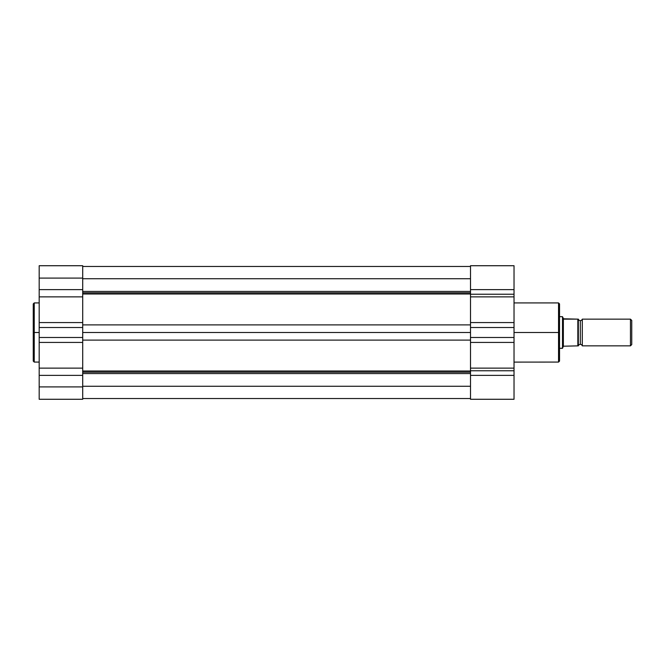 <?xml version="1.0" encoding="UTF-8"?>
<svg xmlns="http://www.w3.org/2000/svg" width="665" height="665" viewBox="0 0 665 665"><rect width="100%" height="100%" fill="white"/><g stroke="black" fill="none" stroke-linecap="round" stroke-linejoin="round"><path stroke-width="1" d="M34.239 362.076L33.25 361.087L33.25 332.5L33.25 361.087L33.25 332.5L34.239 332.5L34.239 362.076L34.239 302.924L33.25 303.913L33.25 332.5L33.25 303.913L33.25 332.5L34.239 332.5L34.239 302.924L34.239 332.5L39.185 332.5L34.239 332.5L34.239 362.076L39.185 362.076L39.185 399.274L82.709 399.274L82.709 386.905L39.185 386.905L39.185 399.274L82.709 399.274L82.709 278.095L39.185 278.095L39.185 289.624L82.709 289.624L82.709 265.726L82.709 278.095L39.185 278.095L39.185 362.109M39.185 265.726L39.185 278.095L39.185 265.726L82.709 265.726M39.185 327.513L82.709 327.513L82.709 337.488L39.185 337.488L39.185 327.513L82.709 327.513L82.709 296.873L39.185 296.873L39.185 322.575L82.709 322.575L39.185 322.575L39.185 327.513M82.709 296.873L39.185 296.873L39.185 289.624L82.709 289.624L82.709 296.873M82.709 342.425L39.185 342.425L39.185 368.127L82.709 368.127L82.709 342.425L39.185 342.425L39.185 337.488L82.709 337.488L82.709 342.425M82.709 375.376L39.185 375.376L39.185 368.127L82.709 368.127L82.709 375.376L39.185 375.376L39.185 386.905L82.709 386.905L82.709 375.376M470.504 292.841L82.709 292.841L470.504 292.841M82.709 291.436L470.504 291.436L82.709 291.436M470.504 372.159L82.709 372.159L470.504 372.159M82.709 371.004L470.504 371.004L82.709 371.004M470.504 386.274L82.709 386.274L470.504 386.274M82.709 373.564L470.504 373.564L82.709 373.564M470.504 340.106L82.709 340.106L470.504 340.106M82.709 332.5L470.504 332.5L82.709 332.5M82.709 324.894L470.504 324.894L82.709 324.894M470.504 293.997L82.709 293.997L470.504 293.997M82.709 278.726L470.504 278.726L82.709 278.726M470.504 265.767L470.504 399.274L514.028 399.274L514.028 368.127L514.028 370.762L470.504 370.762L470.504 368.127L514.028 368.127L514.028 362.109L558.542 362.076L558.542 332.5L514.028 332.5L558.542 332.5L558.542 302.924L558.542 332.5L559.531 332.5L559.531 303.913L559.531 332.5L559.531 303.913L558.542 302.924L514.028 302.924L514.028 294.238L470.504 294.238L470.504 289.624L514.028 289.624L514.028 294.238L514.028 265.767M558.542 362.076L559.531 361.087L559.531 332.5L558.542 332.5L558.542 302.924M514.028 362.109L514.028 302.891M514.028 399.274L470.504 399.274L470.504 370.762L514.028 370.762L514.028 375.376L470.504 375.376L514.028 375.376L514.028 399.274M470.504 327.513L470.504 337.488L514.028 337.488L514.028 327.513L470.504 327.513L470.504 322.575L514.028 322.575L514.028 296.873L470.504 296.873L470.504 322.575L514.028 322.575L514.028 327.513L470.504 327.513M470.504 294.238L514.028 294.238L514.028 296.873L470.504 296.873L470.504 294.238M514.028 289.624L514.028 265.726L470.504 265.726L470.504 289.624L514.028 289.624M514.028 342.425L470.504 342.425L470.504 368.127L514.028 368.127L514.028 337.488L470.504 337.488L470.504 342.425L514.028 342.425M559.531 332.5L559.531 361.087L559.531 332.5M558.542 332.5L558.542 362.076L558.542 332.5M582.291 319.142A2.062 2.062 0 0 1 580.312 320.63A2.062 2.062 0 0 0 582.291 319.142L582.291 345.858A2.062 2.062 0 0 0 580.312 344.37A2.062 2.062 0 0 1 582.291 345.858L630.462 345.858L582.291 345.858L582.291 319.142L630.462 319.142L631.75 320.43L630.462 319.142L630.462 345.858L631.75 344.57L630.462 345.858L630.462 319.142L582.291 319.142M580.312 344.37L580.312 320.63L580.312 344.37A2.062 2.062 0 0 0 578.334 345.858L578.334 319.142A2.062 2.062 0 0 0 580.312 320.63A2.062 2.062 0 0 1 578.334 319.142L578.334 345.858A2.062 2.062 0 0 1 580.312 344.37M562.557 348.194L559.531 348.327L562.499 348.327L562.499 316.673L559.531 316.673L562.499 316.673L562.499 348.327L563.363 346.216L562.723 347.787L563.363 346.216L563.363 318.784L562.557 316.806M563.363 346.216L577.835 345.858L577.835 319.142L563.363 318.784L563.363 346.216L578.334 345.858M562.723 317.213L563.787 319.142L577.927 319.142M631.75 344.57L631.75 320.43L631.75 344.57M577.985 345.858L578.093 319.142M34.239 302.924L39.185 302.924M82.709 398.535L470.504 398.535M82.709 266.466L470.504 266.466"/></g></svg>
